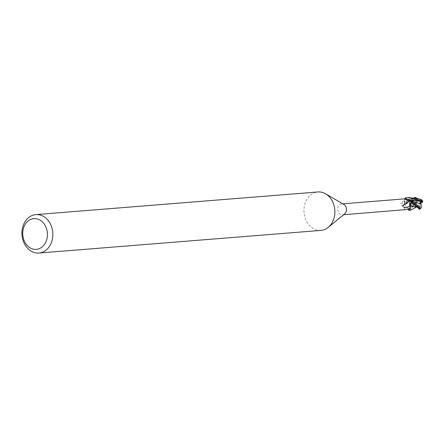<?xml version="1.0" encoding="UTF-8"?>
<svg xmlns="http://www.w3.org/2000/svg" width="445" height="445" viewBox="0 0 445 445"><rect width="100%" height="100%" fill="white"/><g stroke="black" fill="none" stroke-linecap="round" stroke-linejoin="round"><path stroke-width="0.33" stroke-dasharray="2.23 1.67" d="M409.673 203.632A2.893 2.314 85.4 0 1 407.631 207.003A2.893 2.314 85.4 0 1 405.128 204.605A2.893 2.314 85.4 0 1 407.169 201.235A2.893 2.314 85.4 0 1 409.673 203.632A2.893 2.314 85.4 0 1 407.631 207.003A2.893 2.314 85.4 0 1 405.128 204.605A2.893 2.314 85.4 0 1 407.169 201.235A2.893 2.314 85.4 0 1 409.673 203.632M415.102 204.044L413.094 205.601L415.88 204.439L415.452 203.777L415.88 204.439L416.22 204.294L416.631 203.248L415.752 203.054L415.28 203.282L415.458 203.777L415.274 203.282L416.158 202.859L417.699 200.634A2.893 2.314 85.4 0 1 418.367 200.35L416.954 200.628L418.027 201.474L418.155 200.384A2.893 2.314 85.4 0 1 420.186 202.175L419.507 203.276L420.386 203.471A2.893 2.314 85.4 0 1 419.018 205.94L418.111 205.056L417.983 206.141A2.893 2.314 85.4 0 1 415.953 204.35M417.983 206.141L419.018 205.94M420.386 203.471L419.913 203.321L420.186 202.175M411.085 202.948L410.429 203.471L410.051 205.145L410.201 208.366M410.318 207.787L410.218 208.349L410.318 207.787M408.56 209.4L408.844 210.591L408.432 208.811L406.608 207.481A91.403 36.345 98.6 0 0 404.933 209.723L405.618 209.74M408.605 209.395L408.46 208.794A1.847 1.48 85.4 0 0 406.669 207.465A1.847 1.48 -94.6 0 0 406.608 207.487L402.77 206.792A6.364 5.095 85.4 0 1 402.43 205.707L414.217 197.658M404.666 203.065L404.327 204.772L402.174 205.801L404.327 204.772L405.039 198.32L404.6 203.104A91.403 27.295 177.6 0 1 400.834 203.76L401.24 205.184L403.131 205.534A5.462 4.372 85.4 0 0 404.021 207.559A5.462 4.372 85.4 0 0 404.043 207.593L404.933 209.723M344.591 213.95A5.462 4.372 85.4 0 1 342.522 214.807A5.462 4.372 85.4 0 1 337.794 210.279A5.462 4.372 85.4 0 1 341.649 203.916A5.462 4.372 85.4 0 1 343.824 204.433M320.962 230.399A19.28 15.436 85.4 0 1 304.274 214.418A19.28 15.436 85.4 0 1 317.875 191.962M404.616 203.187L404.6 203.104A1.847 1.48 -94.6 0 1 404.616 203.187A1.847 1.48 85.4 0 1 403.615 205.373L403.131 205.534M418.027 201.474L417.321 199.977L419.162 199.883L415.024 199.983L412.66 200.311L404.6 203.104A5.112 4.094 85.4 0 1 404.416 199.916L400.834 203.76M406.669 207.465L415.691 202.169L415.719 198.926L414.417 197.88L404.01 205.067L402.77 206.792L404.021 207.559L406.624 207.476A5.112 4.094 85.4 0 1 404.043 207.593M403.12 205.479L404.043 205.067C407.303 202.876 409.617 201.596 410.996 201.24L417.315 199.972M416.67 198.153L415.179 198.203L415.73 198.848L403.598 205.323L404.588 203.065M403.598 205.317L402.18 205.79M404.416 199.916A5.462 4.372 85.4 0 1 404.444 199.888A5.462 4.372 85.4 0 1 406.04 198.854L405.428 198.898C404.344 198.893 404.36 198.882 405.478 198.865A91.403 68.085 -76.4 0 0 408.037 200.767A5.112 4.094 85.4 0 1 410.601 200.656M404.6 203.104L404.444 199.888L404.772 198.848M416.336 202.408L411.631 201.157L407.982 200.784A1.847 1.48 85.4 0 1 406.914 200.578A1.847 1.48 85.4 0 1 406.19 199.46L406.057 198.915M408.137 200.767L407.982 200.784A1.847 1.48 -94.6 0 0 408.037 200.767L410.629 200.689M404.744 198.854L406.914 200.578M406.101 198.921L406.229 199.443L408.076 200.756M406.608 207.481L408.432 208.811L406.569 207.492M407.598 199.254L406.279 199.432L408.165 200.762L406.279 199.432L406.14 198.926L406.229 199.443M412.982 201.407L408.048 200.762M419.563 207.793L419.301 206.052L418.979 205.913L419.112 208.471L418.934 207.793L417.477 206.658L418.144 206.547L418.25 206.096L416.815 204.528A2.893 2.314 85.4 0 1 416.565 203.688A2.893 2.314 85.4 0 1 416.565 203.682L416.22 204.294M416.631 203.248L414.718 203.293L415.713 202.814L415.675 202.163L412.626 203.843M415.752 203.054A2.893 2.314 85.4 0 1 417.121 200.584L417.176 200.923M418.111 205.056L417.666 206.191L418.979 205.913L418.962 205.601M420.397 202.291L419.913 202.23M419.507 203.276L420.781 203.604L419.974 205.768A2.893 2.314 85.4 0 1 419.301 206.052M418.155 200.384L417.121 200.584M415.102 204.049L416.565 203.682M421.109 202.714A2.893 2.314 85.4 0 1 421.109 202.72A2.893 2.314 85.4 0 0 420.859 201.874L421.643 201.707L421.866 199.905M421.198 201.068L420.052 202.102L420.08 203.337M415.179 198.203L416.954 200.628L418.684 200.367L420.859 201.874M402.686 206.714A6.425 5.145 85.4 0 1 402.38 205.724M421.788 199.872L415.024 199.977M408.71 197.574L405.078 198.253M417.955 198.62L417.632 198.42M417.855 198.464L418.111 198.882M412.66 200.311L406.129 202.369M415.73 198.848L417.549 199.844M411.631 201.157L409.901 200.912M420.859 204.188L418.217 203.104M409.15 210.424L412.615 205.796L415.352 203.91M413.094 205.601L414.1 204.939L414.718 203.293M411.108 204.817L407.431 207.12M402.43 205.707A6.364 5.095 85.4 0 0 402.77 206.792L406.519 207.52M410.106 205.173L410.068 204.483M418.144 206.547L413.027 206.725L410.629 210.24M419.451 209.25L419.496 207.526M419.73 207.359L419.54 207.948L418.589 208.299M418.628 199.927L418.684 200.367M416.158 202.859L415.713 202.814M417.699 200.634L417.538 199.649L415.719 198.932M417.95 198.62L418.367 200.35M419.974 205.768L420.136 206.753L421.298 207.526M418.25 206.096L417.477 206.658M416.815 204.528L416.031 204.694L415.157 206.547M403.615 205.373A90.802 27.117 177.6 0 1 402.497 205.568M406.19 199.46A90.802 67.634 -76.4 0 1 405.428 198.898M408.46 208.794A90.802 36.106 98.6 0 0 407.959 209.45M408.438 208.811L412.604 206.241L410.424 209.089M415.808 203.849A3.855 3.087 85.4 0 1 415.808 203.843A3.855 3.087 85.4 0 0 416.031 204.694M421.643 201.707A3.855 3.087 85.4 0 1 421.866 202.553A3.855 3.087 85.4 0 1 421.866 202.558M413.794 205.156L412.604 206.241M418.934 207.793L416.503 206.369L417.432 206.652M417.538 199.649A3.855 3.087 85.4 0 1 418.211 199.405M414.417 197.88A6.425 5.145 85.4 0 1 415.146 197.402M420.136 206.753A3.855 3.087 85.4 0 1 419.457 206.997M413.027 206.725A6.425 5.145 85.4 0 1 412.615 205.796M417.877 206.18L407.631 207.003L417.877 206.18M343.657 214.713L342.522 214.807M342.784 203.827L341.649 203.916M417.416 200.411L407.169 201.235L417.41 200.411M418.823 199.939L417.421 199.966M414.095 204.939L412.587 206.258M417.048 206.836L417.594 206.608"/><path stroke-width="0.67" d="M415.819 206.97L417.004 206.797L414.784 206.908L410.09 205.167L410.318 207.787L410.051 205.151A91.403 4.439 12.7 0 1 409.584 204.828L409.823 203.354L411.035 202.881A90.802 4.411 12.7 0 1 410.885 202.787M408.56 209.411L408.771 210.279A6.364 5.095 85.4 0 0 409.628 209.89L410.218 208.349L409.628 209.89A6.364 5.095 85.4 0 1 408.771 210.279L410.329 210.329L409.567 210.001L410.201 208.366A5.462 4.372 85.4 0 1 408.605 209.395L343.657 214.713M35.85 214.601L317.875 191.962A19.28 15.436 85.4 0 1 325.556 193.792L343.824 204.433A5.462 4.372 85.4 0 1 346.377 208.444A5.462 4.372 85.4 0 1 344.591 213.95L328.254 227.373A19.28 15.436 85.4 0 1 320.962 230.399L38.938 253.038A19.28 15.436 85.4 0 1 22.25 237.057A19.28 15.436 85.4 0 1 35.85 214.601A19.28 15.436 85.4 0 1 52.538 230.582A19.28 15.436 85.4 0 1 38.938 253.038M411.035 202.881A1.847 1.48 85.4 0 0 410.034 205.062A1.847 1.48 -94.6 0 0 410.051 205.139A5.112 4.094 85.4 0 1 410.229 208.338A5.462 4.372 85.4 0 1 410.201 208.366M410.229 208.338L409.584 204.828M325.556 193.792A19.28 15.436 85.4 0 1 334.562 207.943A19.28 15.436 85.4 0 1 328.254 227.373M47.203 231.417A15.425 12.349 85.4 0 1 37.602 249.189A15.425 12.349 85.4 0 1 22.979 236.595A15.425 12.349 85.4 0 1 32.574 218.818A15.425 12.349 85.4 0 1 47.203 231.417M406.057 198.915L405.428 198.898C404.344 198.893 404.36 198.882 405.478 198.865L410.601 200.656A5.462 4.372 85.4 0 1 410.629 200.689A5.462 4.372 85.4 0 1 411.514 202.72M405.862 197.908A6.425 5.145 85.4 0 0 405.078 198.253L405.017 198.359A6.364 5.095 85.4 0 1 405.873 197.969L408.121 197.613L421.982 200.851L422.75 201.696L422.249 202.497M406.101 198.921L405.873 197.969A6.364 5.095 85.4 0 0 405.017 198.359L404.772 198.848M412.215 202.542A6.364 5.095 85.4 0 0 411.875 201.457L410.668 200.706L411.875 201.457A6.364 5.095 85.4 0 1 412.215 202.542L419.451 209.25L420.486 208.716L414.1 202.903L410.629 200.689M411.525 202.77L411.047 202.931L410.056 205.184M410.068 204.483L411.052 202.926L412.454 202.453M405.784 197.658L406.279 199.432L405.784 197.658M422.5 202.303L421.109 202.72L420.397 202.291M419.045 198.876L422.138 200.083L419.045 198.876L408.71 197.574M417.632 198.42L416.67 198.153M415.141 197.402L418.111 198.882M414.217 197.658L415.146 197.402M420.08 203.337L421.053 203.654L421.115 204.305L421.298 207.526L420.486 208.716M420.859 204.188L416.336 202.408M416.336 202.403L410.663 200.706M422.394 202.241L421.198 201.068L420.041 203.86M417.048 206.836L410.329 210.329M414.784 206.908L411.202 205.662M409.567 210.001A6.425 5.145 85.4 0 1 408.788 210.34M411.964 201.535A6.425 5.145 85.4 0 1 412.265 202.525M420.186 208.766A6.425 5.145 85.4 0 1 419.451 209.25M421.571 199.922A6.425 5.145 85.4 0 1 421.982 200.851M420.87 201.49L407.598 199.254M418.233 208.054L416.503 206.369L411.091 202.948M404.744 198.854L342.784 203.827M422.138 200.083L422.75 201.696M408.121 197.613L409.3 197.519"/></g></svg>
